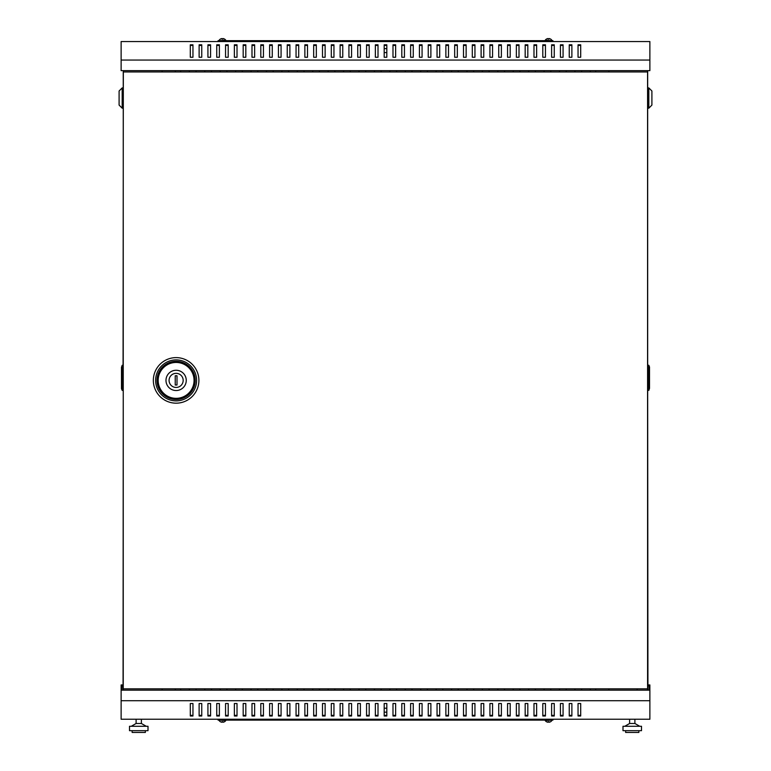 <?xml version="1.0" encoding="UTF-8"?>
<svg xmlns="http://www.w3.org/2000/svg" width="771" height="771" viewBox="0 0 771 771"><rect width="100%" height="100%" fill="white"/><g stroke="black" fill="none" stroke-linecap="round" stroke-linejoin="round"><path stroke-width="1.16" d="M647.582 688.831L647.582 71.963L123.244 71.963L123.244 688.831L647.669 688.831L647.669 690.151M224.515 39.042L224.515 39.042A3.98 3.98 0 0 1 225.778 40.237L219.166 40.68M384.18 52.573L386.82 52.573M546.485 39.042L546.485 39.042A3.98 3.98 0 0 0 545.222 40.237L551.834 40.68M546.485 39.08A3.971 3.961 0 0 1 547.979 38.55L548.027 39.08A3.576 3.566 0 0 1 549.029 39.08L549.077 38.55A3.971 3.961 0 0 1 550.571 39.08L550.581 39.042A3.98 3.98 0 0 1 551.834 40.237M224.515 721.752L224.515 721.752A3.98 3.98 0 0 0 225.778 720.557L219.166 720.114M224.515 721.714A3.971 3.961 180 0 1 223.021 722.244L222.973 721.714A3.576 3.566 180 0 1 221.971 721.714L221.923 722.244A3.971 3.961 180 0 1 220.429 721.714L220.419 721.752A3.98 3.98 0 0 1 219.166 720.557M384.18 708.212L386.82 708.212M546.485 721.752L546.485 721.752A3.98 3.98 0 0 1 545.222 720.557L551.834 720.114M220.419 39.042L220.419 39.042A3.98 3.98 0 0 0 219.166 40.237M221.971 39.08A3.576 3.566 180 0 1 222.973 39.08A3.576 3.566 180 0 0 221.971 39.08L221.923 38.55A3.971 3.961 180 0 0 220.429 39.08M550.581 721.752L550.581 721.752A3.98 3.98 0 0 0 551.834 720.557M549.029 721.714A3.576 3.566 0 0 1 548.027 721.714A3.576 3.566 -0 0 0 549.029 721.714L549.077 722.244A3.971 3.961 -0 0 0 550.571 721.714M647.669 684.947L649.876 684.947L649.876 690.151L121.124 690.151L121.124 719.227L649.876 719.227L649.876 700.723L121.124 700.723M649.876 60.061L649.876 70.643L121.124 70.643L121.124 41.557L649.876 41.557L649.876 60.061L121.124 60.061M571.88 715.372L569.239 715.372M554.262 715.372L551.612 715.372M536.635 715.372L533.985 715.372M519.008 715.372L516.368 715.372M501.381 715.372L498.741 715.372M483.754 715.372L481.114 715.372M466.137 715.372L463.487 715.372M448.51 715.372L445.869 715.372M430.883 715.372L428.242 715.372M413.256 715.372L410.615 715.372M395.639 715.372L392.988 715.372M378.012 715.372L375.361 715.372M360.385 715.372L357.744 715.372M342.758 715.372L340.117 715.372M325.131 715.372L322.49 715.372M307.513 715.372L304.863 715.372M289.886 715.372L287.246 715.372M272.259 715.372L269.619 715.372M254.632 715.372L251.992 715.372M237.015 715.372L234.365 715.372M219.388 715.372L216.738 715.372M201.761 715.372L199.12 715.372M192.952 715.372L190.302 715.372M210.57 715.372L207.929 715.372M228.197 715.372L225.556 715.372M245.824 715.372L243.183 715.372M263.451 715.372L260.8 715.372M281.078 715.372L278.427 715.372M298.695 715.372L296.054 715.372M316.322 715.372L313.681 715.372M333.949 715.372L331.308 715.372M351.576 715.372L348.926 715.372M369.193 715.372L366.553 715.372M386.82 715.372L384.18 715.372M404.447 715.372L401.807 715.372M422.074 715.372L419.424 715.372M439.692 715.372L437.051 715.372M457.319 715.372L454.678 715.372M474.946 715.372L472.305 715.372M492.573 715.372L489.922 715.372M510.2 715.372L507.549 715.372M527.817 715.372L525.176 715.372M545.444 715.372L542.803 715.372M563.071 715.372L560.43 715.372M580.698 715.372L578.048 715.372M569.239 703.528L571.88 703.528L571.88 715.989L569.239 715.989L569.239 703.528M551.612 703.528L554.262 703.528L554.262 715.989L551.612 715.989L551.612 703.528M533.985 703.528L536.635 703.528L536.635 715.989L533.985 715.989L533.985 703.528M516.368 703.528L519.008 703.528L519.008 715.989L516.368 715.989L516.368 703.528M498.741 703.528L501.381 703.528L501.381 715.989L498.741 715.989L498.741 703.528M481.114 703.528L483.754 703.528L483.754 715.989L481.114 715.989L481.114 703.528M463.487 703.528L466.137 703.528L466.137 715.989L463.487 715.989L463.487 703.528M445.869 703.528L448.51 703.528L448.51 715.989L445.869 715.989L445.869 703.528M428.242 703.528L430.883 703.528L430.883 715.989L428.242 715.989L428.242 703.528M410.615 703.528L413.256 703.528L413.256 715.989L410.615 715.989L410.615 703.528M392.988 703.528L395.639 703.528L395.639 715.989L392.988 715.989L392.988 703.528M375.361 703.528L378.012 703.528L378.012 715.989L375.361 715.989L375.361 703.528M357.744 703.528L360.385 703.528L360.385 715.989L357.744 715.989L357.744 703.528M340.117 703.528L342.758 703.528L342.758 715.989L340.117 715.989L340.117 703.528M322.49 703.528L325.131 703.528L325.131 715.989L322.49 715.989L322.49 703.528M304.863 703.528L307.513 703.528L307.513 715.989L304.863 715.989L304.863 703.528M287.246 703.528L289.886 703.528L289.886 715.989L287.246 715.989L287.246 703.528M269.619 703.528L272.259 703.528L272.259 715.989L269.619 715.989L269.619 703.528M251.992 703.528L254.632 703.528L254.632 715.989L251.992 715.989L251.992 703.528M234.365 703.528L237.015 703.528L237.015 715.989L234.365 715.989L234.365 703.528M216.738 703.528L219.388 703.528L219.388 715.989L216.738 715.989L216.738 703.528M199.12 703.528L201.761 703.528L201.761 715.989L199.12 715.989L199.12 703.528M190.302 703.528L192.952 703.528L192.952 715.989L190.302 715.989L190.302 703.528M207.929 703.528L210.57 703.528L210.57 715.989L207.929 715.989L207.929 703.528M225.556 703.528L228.197 703.528L228.197 715.989L225.556 715.989L225.556 703.528M243.183 703.528L245.824 703.528L245.824 715.989L243.183 715.989L243.183 703.528M260.8 703.528L263.451 703.528L263.451 715.989L260.8 715.989L260.8 703.528M278.427 703.528L281.078 703.528L281.078 715.989L278.427 715.989L278.427 703.528M296.054 703.528L298.695 703.528L298.695 715.989L296.054 715.989L296.054 703.528M313.681 703.528L316.322 703.528L316.322 715.989L313.681 715.989L313.681 703.528M331.308 703.528L333.949 703.528L333.949 715.989L331.308 715.989L331.308 703.528M348.926 703.528L351.576 703.528L351.576 715.989L348.926 715.989L348.926 703.528M366.553 703.528L369.193 703.528L369.193 715.989L366.553 715.989L366.553 703.528M384.18 703.528L386.82 703.528L386.82 715.989L384.18 715.989L384.18 703.528M401.807 703.528L404.447 703.528L404.447 715.989L401.807 715.989L401.807 703.528M419.424 703.528L422.074 703.528L422.074 715.989L419.424 715.989L419.424 703.528M437.051 703.528L439.692 703.528L439.692 715.989L437.051 715.989L437.051 703.528M454.678 703.528L457.319 703.528L457.319 715.989L454.678 715.989L454.678 703.528M472.305 703.528L474.946 703.528L474.946 715.989L472.305 715.989L472.305 703.528M489.922 703.528L492.573 703.528L492.573 715.989L489.922 715.989L489.922 703.528M507.549 703.528L510.2 703.528L510.2 715.989L507.549 715.989L507.549 703.528M525.176 703.528L527.817 703.528L527.817 715.989L525.176 715.989L525.176 703.528M542.803 703.528L545.444 703.528L545.444 715.989L542.803 715.989L542.803 703.528M560.43 703.528L563.071 703.528L563.071 715.989L560.43 715.989L560.43 703.528M578.048 703.528L580.698 703.528L580.698 715.989L578.048 715.989L578.048 703.528M546.485 721.714A3.971 3.961 -0 0 0 547.979 722.244L548.027 721.714M123.244 684.947L121.124 684.947L121.124 690.151M123.244 685.833L122.011 685.833L122.011 690.151M552.932 719.227L552.932 720.114L218.068 720.114L218.068 719.227M224.515 39.08A3.971 3.961 180 0 0 223.021 38.55L222.973 39.08M578.048 45.422L580.698 45.422M569.239 45.422L571.88 45.422M560.43 45.422L563.071 45.422M551.612 45.422L554.262 45.422M542.803 45.422L545.444 45.422M533.985 45.422L536.635 45.422M525.176 45.422L527.817 45.422M516.368 45.422L519.008 45.422M507.549 45.422L510.2 45.422M498.741 45.422L501.381 45.422M489.922 45.422L492.573 45.422M481.114 45.422L483.754 45.422M472.305 45.422L474.946 45.422M463.487 45.422L466.137 45.422M454.678 45.422L457.319 45.422M445.869 45.422L448.51 45.422M437.051 45.422L439.692 45.422M428.242 45.422L430.883 45.422M419.424 45.422L422.074 45.422M410.615 45.422L413.256 45.422M401.807 45.422L404.447 45.422M392.988 45.422L395.639 45.422M384.18 45.422L386.82 45.422M375.361 45.422L378.012 45.422M366.553 45.422L369.193 45.422M357.744 45.422L360.385 45.422M348.926 45.422L351.576 45.422M340.117 45.422L342.758 45.422M331.308 45.422L333.949 45.422M322.49 45.422L325.131 45.422M313.681 45.422L316.322 45.422M304.863 45.422L307.513 45.422M296.054 45.422L298.695 45.422M287.246 45.422L289.886 45.422M278.427 45.422L281.078 45.422M269.619 45.422L272.259 45.422M260.8 45.422L263.451 45.422M251.992 45.422L254.632 45.422M243.183 45.422L245.824 45.422M234.365 45.422L237.015 45.422M225.556 45.422L228.197 45.422M216.738 45.422L219.388 45.422M207.929 45.422L210.57 45.422M199.12 45.422L201.761 45.422M190.302 45.422L192.952 45.422M580.698 57.256L580.698 44.795L578.048 44.795L578.048 57.256L580.698 57.256M571.88 57.256L571.88 44.795L569.239 44.795L569.239 57.256L571.88 57.256M563.071 57.256L563.071 44.795L560.43 44.795L560.43 57.256L563.071 57.256M554.262 57.256L554.262 44.795L551.612 44.795L551.612 57.256L554.262 57.256M545.444 57.256L545.444 44.795L542.803 44.795L542.803 57.256L545.444 57.256M536.635 57.256L536.635 44.795L533.985 44.795L533.985 57.256L536.635 57.256M527.817 57.256L527.817 44.795L525.176 44.795L525.176 57.256L527.817 57.256M519.008 57.256L519.008 44.795L516.368 44.795L516.368 57.256L519.008 57.256M510.2 57.256L510.2 44.795L507.549 44.795L507.549 57.256L510.2 57.256M501.381 57.256L501.381 44.795L498.741 44.795L498.741 57.256L501.381 57.256M492.573 57.256L492.573 44.795L489.922 44.795L489.922 57.256L492.573 57.256M483.754 57.256L483.754 44.795L481.114 44.795L481.114 57.256L483.754 57.256M474.946 57.256L474.946 44.795L472.305 44.795L472.305 57.256L474.946 57.256M466.137 57.256L466.137 44.795L463.487 44.795L463.487 57.256L466.137 57.256M457.319 57.256L457.319 44.795L454.678 44.795L454.678 57.256L457.319 57.256M448.51 57.256L448.51 44.795L445.869 44.795L445.869 57.256L448.51 57.256M439.692 57.256L439.692 44.795L437.051 44.795L437.051 57.256L439.692 57.256M430.883 57.256L430.883 44.795L428.242 44.795L428.242 57.256L430.883 57.256M422.074 57.256L422.074 44.795L419.424 44.795L419.424 57.256L422.074 57.256M413.256 57.256L413.256 44.795L410.615 44.795L410.615 57.256L413.256 57.256M404.447 57.256L404.447 44.795L401.807 44.795L401.807 57.256L404.447 57.256M395.639 57.256L395.639 44.795L392.988 44.795L392.988 57.256L395.639 57.256M386.82 57.256L386.82 44.795L384.18 44.795L384.18 57.256L386.82 57.256M378.012 57.256L378.012 44.795L375.361 44.795L375.361 57.256L378.012 57.256M369.193 57.256L369.193 44.795L366.553 44.795L366.553 57.256L369.193 57.256M360.385 57.256L360.385 44.795L357.744 44.795L357.744 57.256L360.385 57.256M351.576 57.256L351.576 44.795L348.926 44.795L348.926 57.256L351.576 57.256M342.758 57.256L342.758 44.795L340.117 44.795L340.117 57.256L342.758 57.256M333.949 57.256L333.949 44.795L331.308 44.795L331.308 57.256L333.949 57.256M325.131 57.256L325.131 44.795L322.49 44.795L322.49 57.256L325.131 57.256M316.322 57.256L316.322 44.795L313.681 44.795L313.681 57.256L316.322 57.256M307.513 57.256L307.513 44.795L304.863 44.795L304.863 57.256L307.513 57.256M298.695 57.256L298.695 44.795L296.054 44.795L296.054 57.256L298.695 57.256M289.886 57.256L289.886 44.795L287.246 44.795L287.246 57.256L289.886 57.256M281.078 57.256L281.078 44.795L278.427 44.795L278.427 57.256L281.078 57.256M272.259 57.256L272.259 44.795L269.619 44.795L269.619 57.256L272.259 57.256M263.451 57.256L263.451 44.795L260.8 44.795L260.8 57.256L263.451 57.256M254.632 57.256L254.632 44.795L251.992 44.795L251.992 57.256L254.632 57.256M245.824 57.256L245.824 44.795L243.183 44.795L243.183 57.256L245.824 57.256M237.015 57.256L237.015 44.795L234.365 44.795L234.365 57.256L237.015 57.256M228.197 57.256L228.197 44.795L225.556 44.795L225.556 57.256L228.197 57.256M219.388 57.256L219.388 44.795L216.738 44.795L216.738 57.256L219.388 57.256M210.57 57.256L210.57 44.795L207.929 44.795L207.929 57.256L210.57 57.256M201.761 57.256L201.761 44.795L199.12 44.795L199.12 57.256L201.761 57.256M192.952 57.256L192.952 44.795L190.302 44.795L190.302 57.256L192.952 57.256M552.932 41.557L552.932 40.68L218.068 40.68L218.068 41.557M384.18 712.182L386.82 712.182M649.876 690.151L649.876 700.723M175.325 690.151L175.325 688.831M595.675 688.831L595.675 690.151M581.575 690.151L581.575 688.831M590.384 688.831L590.384 690.151M566.155 690.151L566.155 688.831M574.964 688.831L574.964 690.151M550.735 690.151L550.735 688.831M559.544 688.831L559.544 690.151M535.315 690.151L535.315 688.831M544.124 688.831L544.124 690.151M519.885 690.151L519.885 688.831M528.704 688.831L528.704 690.151M504.465 690.151L504.465 688.831M513.284 688.831L513.284 690.151M489.045 690.151L489.045 688.831M497.854 688.831L497.854 690.151M473.625 690.151L473.625 688.831M482.434 688.831L482.434 690.151M458.205 690.151L458.205 688.831M467.014 688.831L467.014 690.151M442.785 690.151L442.785 688.831M451.594 688.831L451.594 690.151M427.356 690.151L427.356 688.831M436.174 688.831L436.174 690.151M411.936 690.151L411.936 688.831M420.754 688.831L420.754 690.151M396.516 690.151L396.516 688.831M405.324 688.831L405.324 690.151M381.096 690.151L381.096 688.831M389.904 688.831L389.904 690.151M365.676 690.151L365.676 688.831M374.484 688.831L374.484 690.151M350.246 690.151L350.246 688.831M359.064 688.831L359.064 690.151M334.826 690.151L334.826 688.831M343.644 688.831L343.644 690.151M319.406 690.151L319.406 688.831M328.215 688.831L328.215 690.151M303.986 690.151L303.986 688.831M312.795 688.831L312.795 690.151M288.566 690.151L288.566 688.831M297.375 688.831L297.375 690.151M273.146 690.151L273.146 688.831M281.955 688.831L281.955 690.151M257.716 690.151L257.716 688.831M266.535 688.831L266.535 690.151M242.296 690.151L242.296 688.831M251.115 688.831L251.115 690.151M226.876 690.151L226.876 688.831M235.685 688.831L235.685 690.151M211.456 690.151L211.456 688.831M220.265 688.831L220.265 690.151M196.036 690.151L196.036 688.831M204.845 688.831L204.845 690.151M180.616 690.151L180.616 688.831M189.425 688.831L189.425 690.151M647.669 685.833L648.989 685.833L648.989 690.151M221.971 721.714A3.576 3.566 180 0 0 222.973 721.714M608.897 70.643L608.897 71.963M608.897 688.831L608.897 690.151M647.669 70.643L647.669 688.831M549.029 39.08A3.576 3.566 -0 0 0 548.027 39.08M566.155 70.643L566.155 71.963M574.964 71.963L574.964 70.643M535.315 70.643L535.315 71.963M544.124 71.963L544.124 70.643M504.465 70.643L504.465 71.963M513.284 71.963L513.284 70.643M473.625 70.643L473.625 71.963M482.434 71.963L482.434 70.643M442.785 70.643L442.785 71.963M451.594 71.963L451.594 70.643M411.936 70.643L411.936 71.963M420.754 71.963L420.754 70.643M381.096 70.643L381.096 71.963M389.904 71.963L389.904 70.643M350.246 70.643L350.246 71.963M359.064 71.963L359.064 70.643M319.406 70.643L319.406 71.963M328.215 71.963L328.215 70.643M288.566 70.643L288.566 71.963M297.375 71.963L297.375 70.643M257.716 70.643L257.716 71.963M266.535 71.963L266.535 70.643M226.876 70.643L226.876 71.963M235.685 71.963L235.685 70.643M196.036 70.643L196.036 71.963M204.845 71.963L204.845 70.643M175.325 70.643L175.325 71.963M595.675 71.963L595.675 70.643M180.616 70.643L180.616 71.963M189.425 71.963L189.425 70.643M211.456 70.643L211.456 71.963M220.265 71.963L220.265 70.643M242.296 70.643L242.296 71.963M251.115 71.963L251.115 70.643M273.146 70.643L273.146 71.963M281.955 71.963L281.955 70.643M303.986 70.643L303.986 71.963M312.795 71.963L312.795 70.643M334.826 70.643L334.826 71.963M343.644 71.963L343.644 70.643M365.676 70.643L365.676 71.963M374.484 71.963L374.484 70.643M396.516 70.643L396.516 71.963M405.324 71.963L405.324 70.643M427.356 70.643L427.356 71.963M436.174 71.963L436.174 70.643M458.205 70.643L458.205 71.963M467.014 71.963L467.014 70.643M489.045 70.643L489.045 71.963M497.854 71.963L497.854 70.643M519.885 70.643L519.885 71.963M528.704 71.963L528.704 70.643M550.735 70.643L550.735 71.963M559.544 71.963L559.544 70.643M581.575 70.643L581.575 71.963M590.384 71.963L590.384 70.643M384.18 48.612L386.82 48.612M162.103 70.643L162.103 71.963M162.103 688.831L162.103 690.151M123.331 70.643L123.331 71.963M123.331 688.831L123.331 690.151M637.097 690.151L637.097 688.831L642.378 688.831M186.254 380.392A10.139 10.139 0 0 1 176.116 390.531A10.139 10.139 0 0 1 165.987 380.392A10.139 10.139 0 0 1 176.116 370.263A10.139 10.139 0 0 1 186.254 380.392M169.071 380.392A7.055 7.055 0 0 0 176.116 387.447A7.055 7.055 0 0 0 183.17 380.392A7.055 7.055 0 0 0 176.116 373.347A7.055 7.055 0 0 0 169.071 380.392M177.002 385.018L177.002 375.766L175.239 375.766L175.239 385.018L177.002 385.018M647.669 388.989L647.929 684.947M647.669 70.73L647.669 366.688M647.929 388.989L647.929 366.688M648.816 87.913L651.9 90.997L651.9 105.097L648.816 108.181L648.816 87.913L647.929 87.913M648.816 108.181L647.929 108.181M648.816 365.281L648.816 390.136L649.519 388.372L649.519 367.044L648.816 365.281L647.929 365.281M647.929 390.136L648.816 390.136L647.929 390.396M648.816 390.396L649.519 388.372M123.244 388.989L123.071 684.947M123.071 388.989L123.244 366.688M123.331 70.73L123.071 366.688M122.184 390.396L122.184 365.55L121.481 367.304L121.481 388.632L122.184 390.396L123.071 390.396M123.071 365.55L122.184 365.55L123.071 365.281M122.184 365.281L121.481 367.304M122.184 87.913L122.184 108.181L119.1 105.097L119.1 90.997L122.184 87.913L123.071 87.913M122.184 108.181L123.071 108.181M634.89 719.227L634.89 723.487L629.608 723.487L624.761 726.282M641.501 726.282L622.997 726.282L622.997 730.686L641.501 730.686L641.501 726.282M638.86 730.686L638.86 732.45L625.638 732.45L625.638 730.686M141.392 719.227L141.392 723.487L136.11 723.487L131.263 726.282M138.751 726.282L129.499 726.282L129.499 730.686L148.003 730.686L148.003 726.282L138.751 726.282M145.362 730.686L145.362 732.45L132.14 732.45L132.14 730.686M198.899 380.392A22.783 22.783 0 0 0 176.116 357.619A22.783 22.783 0 0 0 153.342 380.392A22.783 22.783 0 0 0 176.116 403.175A22.783 22.783 0 0 0 198.899 380.392M196.605 380.392A20.489 20.489 0 0 0 176.116 359.903A20.489 20.489 0 0 0 155.626 380.392A20.489 20.489 0 0 0 176.116 400.881A20.489 20.489 0 0 0 196.605 380.392M157.024 380.392A19.092 19.092 0 0 0 176.116 399.484A19.092 19.092 0 0 0 195.208 380.392A19.092 19.092 0 0 0 176.116 361.3A19.092 19.092 0 0 0 157.024 380.392M158.171 380.392A17.945 17.945 0 0 0 176.116 398.337A17.945 17.945 0 0 0 194.061 380.392A17.945 17.945 0 0 0 176.116 362.447A17.945 17.945 0 0 0 158.171 380.392M634.89 723.487L639.737 726.282M629.608 719.227L629.608 723.487M136.11 719.227L136.11 723.487M141.392 723.487L146.239 726.282"/></g></svg>
